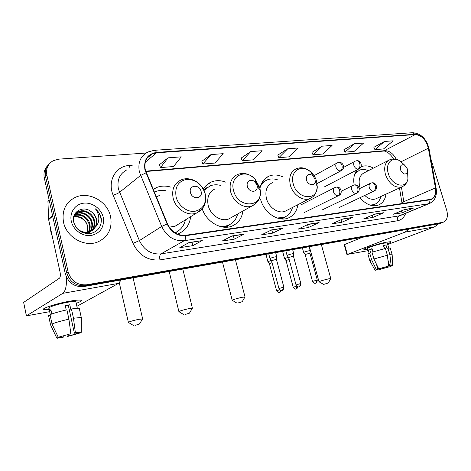 <?xml version="1.0" encoding="UTF-8"?>
<svg xmlns="http://www.w3.org/2000/svg" width="471" height="471" viewBox="0 0 471 471"><rect width="100%" height="100%" fill="white"/><g stroke="black" fill="none" stroke-linecap="round" stroke-linejoin="round"><path stroke-width="0.71" d="M359.997 197.702C365.749 204.39 371.725 206.904 377.93 205.256C382.423 203.572 385.125 199.863 386.032 194.134M260.516 199.115C263.754 212.409 277.89 222.1 287.81 218.191C293.445 215.983 296.795 211.485 297.872 204.702M202.218 208.859C206.557 221.929 221.182 230.384 231.585 226.239C238.038 223.631 241.823 218.562 242.948 211.026M177.367 234.111L178.02 233.881C185.397 230.79 189.613 225.044 190.678 216.642M225.633 182.118C220.669 180.246 215.948 180.193 211.473 181.953C208.041 183.396 205.332 185.786 203.354 189.136M282.553 176.766C277.919 174.688 273.51 174.429 269.335 175.989C264.319 178.109 261.187 182.253 259.951 188.418M373.356 168.141C369.246 165.804 365.355 165.274 361.681 166.546L360.886 166.881M357.106 169.831C354.098 173.664 353.115 178.715 354.163 184.991M170.949 187.152C165.733 185.58 160.788 185.768 156.107 187.705L153.128 189.318M47.871 165.468C44.545 168.765 43.35 172.886 44.292 177.826L65.286 273.71C68.313 282.953 74.506 287.233 83.867 286.551L439.461 223.666M146.01 153.04L58.787 159.145L53.305 160.646C47.924 163.778 45.775 168.594 46.859 175.1L68.101 271.796L66.688 272.756C69.732 282.041 75.949 286.344 85.339 285.667L441.639 222.842L85.339 285.667C75.949 286.344 69.732 282.041 66.688 272.756L45.569 176.472L66.688 272.756L65.286 273.71M49.161 164.061C45.822 167.364 44.621 171.503 45.569 176.472C44.621 171.503 45.822 167.364 49.161 164.061M268.382 176.407L268.688 176.378M63.508 222.177C66.411 237.355 84.892 247.64 97.98 241.876C108.389 236.801 112.575 228.335 110.544 216.472C107.494 201.252 88.583 190.82 75.089 197.473C65.569 202.536 61.707 210.773 63.508 222.177C66.411 237.355 84.892 247.64 97.98 241.876C108.389 236.801 112.575 228.335 110.544 216.472C107.494 201.252 88.583 190.82 75.089 197.473C65.569 202.536 61.707 210.773 63.508 222.177M145.333 169.99C143.938 162.407 146.216 157.043 152.174 153.899L156.596 152.81L415.222 134.588C421.669 135.236 426.037 139.769 428.333 148.194L435.445 187.941C436.258 193.875 434.715 197.667 430.806 199.315L185.527 235.306C177.555 235.824 171.538 231.997 167.476 223.837L145.333 169.99M144.95 170.019L167.123 223.955C171.285 232.327 177.455 236.248 185.633 235.718L429.946 199.845C434.621 198.621 436.529 194.658 435.681 187.964L428.563 148.224C426.214 139.599 421.739 134.947 415.128 134.282L156.496 152.416C147.364 154.035 143.52 159.899 144.95 170.019M384.489 141.471L374.922 149.654L383.541 148.936L393.155 140.817L384.489 141.471L373.868 147.305M354.357 143.749L344.978 152.162L354.163 151.391L363.606 143.054L354.357 143.749L343.924 149.737M322.176 146.187L313.027 154.835L322.835 154.017L332.061 145.439L322.176 146.187L311.973 152.327M168.023 157.844L160.476 167.605L173.54 166.51L181.258 156.843L168.023 157.844L159.463 164.685M210.955 154.594L202.877 164.055L214.988 163.043L223.207 153.67L210.955 154.594L201.847 161.253M250.743 151.585L242.229 160.764L253.492 159.816L262.117 150.726L250.743 151.585L241.187 158.062M287.722 148.789L278.856 157.697L289.353 156.819L298.308 147.988L287.722 148.789L277.808 155.094M68.101 271.796C71.162 281.122 77.403 285.45 86.829 284.772L443.17 222.259C447.073 220.487 448.268 216.536 446.755 210.413L430.824 158.68M384.036 212.621L372.885 217.425L363.753 218.856L374.851 214.034L383.694 212.733M413.385 208.123L402.081 212.851L393.515 214.193L404.783 209.442L413.385 208.123L404.577 209.524M283.012 228.123L272.65 233.139L261.417 234.899L271.673 229.866L282.694 228.235M244.19 234.081L234.228 239.162L222.135 241.058L231.956 235.953L244.19 234.081L231.779 236.048M202.277 240.51L192.822 245.65L179.763 247.699L189.042 242.541L201.982 240.622M352.673 217.437L341.722 222.312L331.961 223.843L342.841 218.944L352.673 217.437L342.647 219.033M319.079 222.589L308.387 227.534L297.931 229.177L308.534 224.208L319.079 222.589L308.34 224.296M308.387 227.534L307.592 224.649M307.863 224.52L318.755 222.701M341.722 222.312L341.004 219.769M342.193 219.233L352.337 217.543M192.822 245.65L191.991 242.324M188.447 242.871L201.924 240.634M234.228 239.162L233.404 235.965M231.326 236.283L243.884 234.187M272.65 233.139L271.826 230.06M271.013 230.184L282.635 228.247M402.081 212.851L401.48 210.831M404.183 209.695L413.043 208.229M372.885 217.425L372.231 215.17M374.227 214.305L383.63 212.745M278.856 157.697L277.784 155.041M242.229 160.764L241.17 158.009M202.877 164.055L201.829 161.194M160.476 167.605L159.445 164.632M313.027 154.835L311.949 152.274M344.978 152.162L343.901 149.684M374.922 149.654L373.844 147.258M50.35 227.493L50.909 232.179L52.369 236.754M74.636 215.129C80.747 212.539 88.772 217.531 89.961 224.526C90.45 227.099 90.073 229.571 88.831 231.95M88.636 232.291L88.006 233.227M74.453 215.453C81.889 214.07 86.87 217.237 89.396 224.967L89.514 228.553L88.448 232.038M88.265 232.386L87.659 233.357M75.49 213.94L76.561 213.392C82.702 210.566 91.021 215.606 92.228 222.765C92.805 225.945 92.157 228.853 90.285 231.496M90.079 231.761L87.983 233.728L89.714 231.932M75.26 214.223L76.014 213.858C82.142 211.032 90.456 216.059 91.657 223.213C92.216 226.233 91.639 229.036 89.932 231.626M73.394 218.832C73.959 215.3 75.754 212.868 78.781 211.526C84.945 208.688 93.311 213.775 94.53 220.981C95.236 226.616 93.158 230.655 88.289 233.11L86.729 233.64M74.012 215.718L78.221 211.997C84.38 209.165 92.734 214.234 93.947 221.435C94.659 227.051 92.581 231.09 87.718 233.539L87.335 233.693M90.944 211.479C82.843 205.038 71.245 212.127 73.606 221.829C76.161 229.866 81.636 233.799 90.02 233.628C97.827 231.832 101.595 226.898 101.33 218.821L101.165 217.991C100.288 214.376 98.374 211.332 95.425 208.859C97.65 211.785 98.786 215.064 98.833 218.697C98.81 221.8 97.762 224.502 95.684 226.816C96.873 224.526 97.179 222.047 96.596 219.38C95.772 216.059 93.888 213.428 90.944 211.479C93.811 213.575 95.584 216.295 96.272 219.627C96.991 225.285 94.906 229.348 90.014 231.809C87.17 232.939 84.291 232.998 81.377 231.997M95.684 226.816L90.597 231.373C85.116 233.257 80.306 231.985 76.172 227.558M73.971 216.501C80.947 215.883 85.534 219.139 87.718 226.263L87.435 232.197M87.841 229.783L87.612 226.351C86.181 221.317 82.896 218.191 77.762 216.972L73.835 216.878M74.459 214.658L75.177 214.14M74.418 214.741L74.936 214.405M71.304 221.235C73.193 230.036 82.631 236.742 91.162 235.5C100.488 233.151 104.515 227.104 103.243 217.355C101.336 208.836 92.351 202.194 83.832 203.154C75.283 203.99 69.284 212.445 71.304 221.235M95.425 208.859C100.246 213.451 102.019 218.78 100.741 224.838M49.373 309.559C46.011 309.936 44.068 309.912 43.526 309.471C41.672 308.34 56.237 303.63 68.719 301.369C74.071 300.386 77.839 299.956 80.017 300.08C82.59 300.386 81.33 301.464 76.231 303.33C80.659 301.723 82.201 300.681 80.847 300.204C79.11 299.827 75.072 300.215 68.719 301.369C55.136 303.819 39.87 309 43.997 309.688L49.373 309.559M66.405 277.042C66.794 285.75 65.581 291.184 62.767 293.351L26.441 315.847L49.667 311.678M121.241 279.962L118.486 283.383L77.238 306.121M26.394 315.882L23.638 302.406L59.464 278.173C60.418 277.178 60.606 275.111 60.041 271.967L48.654 219.698L47.93 201.5L49.037 199.516M63.609 335.841L63.868 337.042L59.793 337.56L59.476 337M52.004 323.977L58.263 337.26L70.838 333.733L68.919 319.179L66.9 309.877C59.411 311.508 53.788 313.121 50.026 314.705L52.004 323.977C55.79 322.447 61.43 320.851 68.919 319.179M66.217 310.024L65.257 305.602L69.796 304.749L70.803 309.353L71.445 309L73.47 318.261L75.378 332.767L74.394 333.227L68.36 305.567L65.363 306.097M49.119 308.393C46.164 307.881 57.185 304.148 67 302.37C71.616 301.528 74.559 301.246 75.837 301.517L75.978 302.17M71.445 309C75.513 308.311 78.115 308.081 79.258 308.305L79.411 308.988M73.47 318.261L81.324 317.43L81.259 332.349L78.498 332.773M81.318 317.719L81.389 318.043M58.263 337.26L70.838 333.733M75.378 332.767L81.118 332.02M76.767 332.838L76.944 333.668L79.664 333.091L79.664 332.691M79.664 333.091L67.394 336.524L68.33 336.082L68.018 334.64M66.9 334.928L67.394 336.524M74.394 333.227L78.533 332.932M76.944 333.668L68.33 336.082M51.816 313.986L50.903 309.724L49.437 310.589L50.291 314.587M48.684 316.129L50.527 324.772L56.75 337.99L59.558 337.389M50.138 315.24L48.56 315.546M50.774 325.32L50.527 324.772M63.868 337.042L57.026 338.29L56.75 337.99M49.437 310.589L51.021 310.289M68.36 305.567L69.796 304.749M135.301 325.314L139.457 324.042L135.301 325.314M128.43 322.488C128.518 321.928 131.874 320.881 138.503 319.338L142.507 319.02M201.082 191.379C199.463 183.873 188.341 184.979 190.467 192.533C192.144 200.146 203.266 198.844 201.082 191.379M160.087 194.912L156.425 197.255M165.904 190.755C162.042 190.031 158.391 190.384 154.971 191.815L154.294 192.127M177.384 225.05L177.779 224.555M175.024 232.862L176.796 231.879M174.906 232.786C180.458 230.348 183.955 226.051 185.397 219.88M169.236 227.146L174.971 226.28L179.027 223.79M176.278 232.338L175.659 233.245M185.327 314.434L189.43 313.174L185.327 314.434M178.921 311.714C179.186 311.137 182.507 310.101 188.871 308.611L192.286 308.346M256.936 185.321L255.317 182.33C251.808 178.067 245.774 181.064 247.387 186.357C248.894 192.975 258.155 192.833 257.125 186.28L256.936 185.321M215.076 188.895C208.965 191.933 206.675 197.473 208.206 205.503C210.419 215.176 221.14 222.1 228.741 218.968L231.779 217.272M220.534 185.391C216.813 184.438 213.304 184.614 210.001 185.927L204.014 190.455M207.093 187.529L203.878 190.166M221.505 226.816L227.01 225.886L229.489 224.714M217.726 225.638C221.329 226.61 224.726 226.527 227.923 225.385C232.951 223.401 236.201 219.598 237.661 213.987M227.705 226.009L226.775 227.222M238.185 302.941L242.229 301.699L238.185 302.941M232.227 300.339C232.68 299.744 235.953 298.726 242.047 297.283L244.908 297.066M314.969 179.027L312.768 175.524C308.269 173.169 306.168 174.641 306.456 179.951C307.793 185.527 315.17 186.416 315.211 181.064L314.969 179.027M272.462 182.642C266.851 185.391 264.837 190.643 266.421 198.397C268.629 207.423 278.249 214.017 285.014 211.308L287.245 210.16M277.384 179.775C273.869 178.627 270.554 178.639 267.44 179.822C264.284 181.1 261.917 183.396 260.328 186.71M265.173 180.994L261.058 184.502M279.427 218.644L282.93 217.932L284.884 217.049M277.066 217.991L283.901 217.443C288.264 215.777 291.125 212.45 292.485 207.47M324.336 284.201L328.293 282.994L324.336 284.201M319.026 281.811C319.774 281.187 322.971 280.198 328.617 278.85L330.724 278.685M407.439 168.995L404.842 165.321C401.351 163.914 399.891 165.386 400.456 169.754C403.099 174.611 405.484 175.312 407.609 171.856L407.439 168.995M388.451 160.434L364.501 172.657C359.703 174.982 358.131 179.763 359.785 186.993L360.215 188.306M368.375 170.679C365.243 169.319 362.305 169.124 359.561 170.096L354.828 173.864M357.995 170.843L355.364 172.592M371.395 205.474L374.398 204.491M370.059 205.103L374.045 204.614C377.524 203.348 379.82 200.634 380.939 196.472M364.772 195.447C368.387 198.821 371.978 199.987 375.534 198.95L376.877 198.332M271.343 260.363L267.911 261.711M272.079 262.641L269.4 263.66L276.577 290.742M288.411 257.207L284.566 258.656L286.015 260.516M289.159 259.45L286.038 260.569L293.197 287.192M276.742 256.872L276.742 256.73C275.264 256.742 273.204 257.231 270.554 258.196L270.013 258.638M276.436 259.344L271.549 260.646L278.95 288.511M293.739 253.787L293.739 253.657C292.332 253.669 290.319 254.152 287.699 255.099L287.116 255.547M293.445 256.224L288.635 257.513L296.018 284.896M310.183 250.808L310.183 250.684C308.841 250.696 306.874 251.167 304.278 252.097L303.66 252.556M309.894 253.204L305.167 254.487L312.526 281.405M367.975 249.218C365.461 249.665 364.124 249.742 363.959 249.442C363.011 248.606 378.643 243.572 386.797 242.123L390.671 241.694C391.666 241.87 390.612 242.559 387.503 243.766C390.253 242.7 391.401 242.035 390.948 241.753L386.797 242.123C378.148 243.66 361.74 249.047 364.083 249.548L367.975 249.218M408.875 229.23L404.989 232.138L347.357 254.411L368.369 250.596M438.424 224.013L434.48 226.863L387.721 244.508M346.968 254.605L344.177 244.737L361.651 237.561M376.865 265.055L378.189 269.642L377.159 269.748L377.907 269.277L376.423 264.137M372.885 251.891L372.143 249.012M373.939 258.979L378.678 268.811L387.203 266.557L388.657 266.056L387.368 255.241L385.384 248.447L371.978 252.197L373.939 258.979L387.368 255.241M369.14 253.286L367.763 248.488C366.091 248.117 377.948 244.225 384.206 243.113L387.292 243.03M384.389 248.664L383.441 245.415L385.943 244.944L386.932 248.317L390.212 248.011M384.077 246.739L384.524 248.635M387.933 259.963L389.7 266.021L391.154 265.526L389.864 254.74L387.886 247.964M389.864 254.74L392.155 254.752M378.678 268.811L388.657 266.056M391.154 265.526L392.726 265.356L391.389 266.097L389.876 266.421L389.758 266.015M387.333 266.509L387.539 267.216L389.052 266.892L388.481 261.841M389.052 266.892L379.261 269.595L380.674 269.112L380.468 268.405M378.867 268.77L379.261 269.595M389.7 266.021L390.683 265.932L389.876 266.421M387.539 267.216L380.674 269.112M372.967 251.861L372.031 248.617L369.747 249.489L370.712 252.856L369.688 253.057L371.631 259.815L376.358 269.606L377.907 269.277M369.829 260.722L367.957 254.21C367.615 254.063 368.192 253.681 369.688 253.057M369.882 260.905L371.631 259.815M378.189 269.642L375.146 270.313L376.358 269.606M384.624 248.611L383.553 245.791M369.747 249.489L372.066 249.047M383.794 245.756L385.943 244.944M83.867 286.551L86.829 284.772M44.292 177.826L46.859 175.1M438.213 224.055L442.581 222.4M156.596 152.81L145.333 162.112M429.946 199.845C430.011 201.829 429.352 203.172 427.968 203.872L184.22 240.705C174.27 241.393 166.758 236.648 161.688 226.463L139.387 172.015C137.667 162.613 140.499 155.948 147.876 152.027L154.158 150.314C155.053 150.231 155.83 150.926 156.496 152.416M126.746 169.913C119.616 173.758 116.837 180.14 118.409 189.071L139.381 240.587C144.167 250.213 151.356 254.646 160.952 253.887L399.055 215.883L401.41 215.112M145.886 172.881L140.523 175.495L119.469 192.368C118.038 193.387 115.937 194.34 113.17 195.218C107.076 181.359 115.607 166.122 129.101 165.509L132.251 165.256M405.672 213.339C404.106 217.543 401.374 220.016 397.477 220.769L159.969 259.898C159.392 256.919 159.722 254.917 160.952 253.887L184.22 240.705C185.339 239.91 185.81 238.244 185.633 235.718M430.582 202.972L399.055 215.883C397.489 216.79 396.965 218.42 397.477 220.769M435.681 187.964L436.17 188.488M159.969 259.898C148 260.905 139.016 255.4 133.028 243.383L139.381 240.587L161.688 226.463L167.123 223.955M428.563 148.224L429.063 148.848M415.128 134.282L412.408 132.722L154.382 150.302M133.028 243.383L113.17 195.218M129.101 165.509L129.772 167.358M404.053 203.307L401.433 187.069M435.445 187.941L403.865 201.653C402.352 202.336 401.751 202.942 402.057 203.478L402.075 203.596M428.333 148.194L401.104 161.753M396.211 159.298C393.303 153.587 389.499 150.714 384.813 150.667L145.663 171.167M415.222 134.588L383.565 151.079L145.78 171.538M383.17 151.114L383.565 151.079C384.289 150.767 385.99 151.479 388.663 153.21C390.912 155.13 392.508 157.043 393.45 158.963M318.69 222.712L308.334 224.302M243.819 234.199L231.773 236.053M352.273 217.555L342.635 219.033M412.973 208.241L404.571 209.53M118.486 283.383L62.767 293.351M52.664 216.077L48.654 219.698M23.638 302.406L26.441 315.847M48.595 219.262L52.575 215.665M49.202 200.269L47.93 201.5M205.132 193.675C201.853 184.285 195.736 179.504 186.799 179.327C178.232 181.17 174.659 187.028 176.083 196.902C178.179 205.603 187.081 212.38 194.829 211.32C203.26 209.177 206.692 203.295 205.132 193.675M174.971 226.28L196.578 213.022C204.096 209.148 206.963 202.707 205.162 193.693C202.671 183.001 190.06 175.577 180.899 180.046C174.135 183.443 171.556 189.477 173.151 198.15C175.53 208.965 187.888 216.678 196.578 213.022L202.312 208.747M259.751 187.617L255.364 179.522C245.939 167.964 229.224 175.924 233.569 190.52C237.767 208.8 263.177 207.97 260.251 190.219L259.751 187.617M258.438 186.545L255.341 180.994M255.317 182.33L255.364 179.522C249.966 173.858 244.019 172.18 237.531 174.488C231.273 177.579 228.977 183.319 230.637 191.721C233.021 201.841 244.131 209.195 251.908 206.021L256.047 203.354M259.162 188.847L259.085 188.541M224.649 227.228L229.583 224.667M207.181 187.47L203.631 189.66M316.612 181.306C315.505 177.526 313.515 174.37 310.642 171.827C301.581 163.307 289.382 171.391 293.25 183.896C296.942 199.298 317.248 201.405 317.26 186.84L316.612 181.306M312.768 175.524L310.642 171.827C303.242 166.393 299.962 167.641 296.336 168.742C290.619 171.532 288.623 176.966 290.336 185.05C292.709 194.47 302.635 201.447 309.524 198.715L312.414 197.066M316 183.296L315.729 182.212M281.393 218.938L284.737 217.113M264.949 181.117L261.858 182.801M403.777 164.344L400.409 161.253C392.732 155.613 384.919 163.107 388.263 173.352C391.495 185.621 406.179 189.613 407.927 179.004L407.621 171.797M404.842 165.321L400.409 161.253C396.923 158.915 393.456 158.38 390.006 159.64C385.166 161.983 383.635 166.905 385.419 174.417C389.164 183.867 394.551 188.064 401.58 187.005L403.188 186.228M372.29 205.65L373.909 204.679M357.324 171.173L355.782 171.78M337.43 162.813C335.953 163.531 335.458 164.968 335.947 167.123C336.871 169.619 338.361 170.891 340.415 170.938C341.993 169.801 342.511 167.929 341.952 165.321C341.269 163.307 340.197 162.342 338.731 162.43L337.43 162.813M279.686 289.771L276.589 290.79C279.179 294.039 279.762 292.097 279.533 292.573L279.468 292.585M281.417 290.466C278.502 294.634 280.127 291.596 279.533 292.573L280.475 290.283M340.415 170.938L341.64 170.443M355.258 161.129C353.827 161.824 353.356 163.237 353.851 165.356C354.757 167.806 356.206 169.06 358.19 169.107C359.791 167.988 360.315 166.151 359.762 163.59C359.085 161.618 358.001 160.67 356.523 160.764L355.258 161.129M296.736 286.127L293.209 287.239C295.77 290.43 296.341 288.517 296.118 288.988L296.053 289.006M297.984 286.768C296.377 290.101 296.247 288.505 296.271 288.947L297.024 286.362M358.19 169.107L359.308 168.671M283.878 287.257L283.866 287.204C283.295 291.319 281.705 290.118 282.17 290.354L282.076 290.377C282.906 289.906 283.159 288.9 282.847 287.351L278.962 288.564C281.599 291.896 282.241 289.912 281.994 290.401L281.923 290.419M335.128 187.44C333.556 188.182 333.026 189.683 333.527 191.944C334.457 194.488 335.97 195.753 338.066 195.753C339.662 194.67 340.18 192.804 339.615 190.149C338.89 188.017 337.766 187.005 336.235 187.122L335.128 187.44M276.412 259.268L283.866 287.204L282.847 287.351M338.066 195.753L339.185 195.312M300.869 283.648L300.857 283.607C300.274 287.693 298.738 286.45 299.197 286.698L299.103 286.721C299.945 286.256 300.21 285.261 299.897 283.742L296.029 284.949C298.673 288.228 299.25 286.262 299.02 286.751L298.95 286.762M353.262 185.268C351.737 185.986 351.231 187.458 351.737 189.683C352.661 192.18 354.127 193.428 356.147 193.428C357.766 192.362 358.29 190.525 357.736 187.923C357.012 185.833 355.876 184.844 354.333 184.962L353.262 185.268M293.421 256.147L300.857 283.607L299.897 283.742M356.147 193.428L357.159 193.039M317.301 280.163L317.289 280.121C316.689 284.19 315.217 282.906 315.652 283.171L315.57 283.189C316.424 282.724 316.695 281.746 316.388 280.251L312.538 281.446C315.146 284.667 315.711 282.735 315.488 283.212L315.417 283.23M370.718 183.178C369.246 183.873 368.764 185.315 369.276 187.511C370.182 189.96 371.613 191.185 373.556 191.191C375.193 190.137 375.734 188.335 375.181 185.78C374.463 183.731 373.32 182.766 371.76 182.883L370.718 183.178M310.201 250.69L309.889 253.139L317.289 280.121L316.388 280.251M373.556 191.191L374.486 190.849M434.48 226.863L404.989 232.138M344.548 244.49L347.357 254.411M153.316 189.772L156.107 187.705M206.21 185.433L211.473 181.953M265.45 178.315L269.335 175.989M360.827 166.993L361.681 166.546M438.801 223.913L443.17 222.259M152.174 153.899L147.188 158.056M401.569 215.047L429.116 203.607C434.91 200.993 437.241 195.871 436.122 188.247L429.01 148.559C426.449 138.751 420.997 133.464 412.661 132.704M401.987 203.06L399.485 187.964M87.718 233.539L88.289 233.11M90.014 231.809L90.597 231.373M76.014 213.858L76.561 213.392M78.221 211.997L78.781 211.526M59.793 337.56L59.664 336.959M77.315 308.246L75.837 301.517M81.271 317.425L79.258 308.305M139.457 324.042L142.684 318.732M133.069 277.872L142.619 318.72M119.287 282.818L128.383 322.282M133.534 325.538L128.506 322.494M189.43 313.174L192.433 308.099M182.819 269.1L192.38 308.087M227.01 225.886L227.923 225.385M228.741 218.968L251.908 206.021C258.102 203.036 260.881 197.773 260.251 190.219L257.125 186.28M169.183 271.502L178.88 311.537M183.82 314.628L178.992 311.72M226.386 227.24L229.471 224.72M242.229 301.699L245.026 296.86M235.447 259.815L244.985 296.848M282.93 217.932L283.901 217.443M285.014 211.308L309.524 198.715C312.879 196.984 316.112 195.595 317.26 186.84L315.211 181.064M222.495 262.1L232.191 300.198M236.919 303.1L232.285 300.345M282.182 218.991L284.661 217.149M328.293 282.994L330.801 278.544M321.369 244.661L330.772 278.532M373.008 205.085L374.045 204.614M375.534 198.95L401.58 187.005C404.978 185.603 407.097 182.936 407.927 179.004L407.609 171.856M309.4 246.775L318.997 281.711M323.418 284.319L319.067 281.817M372.384 205.662L373.844 204.708M356.665 171.397L355.87 171.621M314.039 175.701L336.842 163.131M317.101 183.566L340.998 170.802C345.926 168.4 342.8 161.565 338.949 162.413M265.985 254.434L267.881 261.605M269.371 263.607L267.928 261.717M343.547 167.423L354.722 161.412M324.513 186.822L358.731 168.983C363.594 166.64 360.562 159.916 356.741 160.741M282.641 251.496L284.537 258.561M275.67 252.721L276.742 256.73M276.424 259.274L276.76 256.736M301.216 204.755L334.563 187.729M268.764 253.94L269.983 258.532M271.514 260.587L270.03 258.65M304.419 212.486L338.561 195.636C343.683 193.404 340.509 186.074 336.441 187.093M292.674 249.724L293.739 253.657M293.433 256.153L293.757 253.663M341.287 191.244L352.75 185.521M285.873 250.925L287.086 255.447M288.605 257.46L287.139 255.553M322.029 210.007L356.606 193.322C361.646 191.161 358.578 183.943 354.545 184.938M309.123 246.822L310.183 250.684M359.285 188.759L370.253 183.407M302.417 248.005L303.636 252.462M305.137 254.434L303.677 252.562M339.026 207.611L373.992 191.091C378.914 189.054 376.017 181.883 371.972 182.854M388.699 247.846L387.239 242.842M392.726 265.356L392.143 254.552L390.159 247.817M375.087 270.213L369.9 260.905"/></g></svg>
